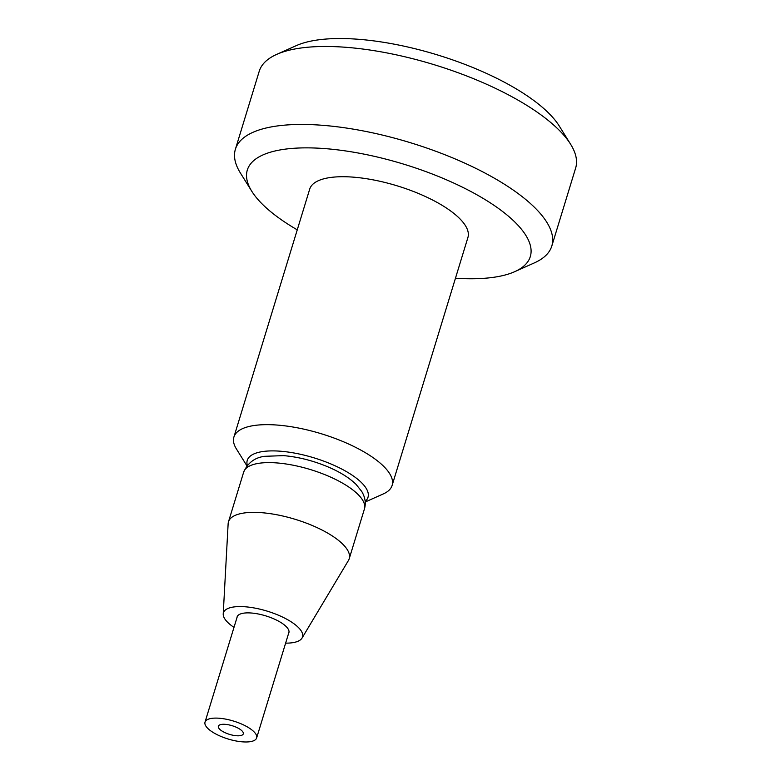 <?xml version="1.0" encoding="UTF-8"?>
<svg xmlns="http://www.w3.org/2000/svg" width="781" height="781" viewBox="0 0 781 781"><rect width="100%" height="100%" fill="white"/><g stroke="black" fill="none" stroke-linecap="round" stroke-linejoin="round"><path stroke-width="1.17" d="M514.699 271.681L534.36 262.894A165.445 57.433 -163 0 0 551.816 245.995A165.445 57.433 -163 0 0 410.396 142.708A165.445 57.433 -163 0 0 235.393 149.259A165.445 57.433 -163 0 0 240.411 173.021L251.804 191.306A147.96 51.361 17 0 1 403.826 164.195A147.96 51.361 17 0 1 514.699 271.681A147.96 51.361 17 0 1 479.026 278.602A147.96 51.361 17 0 1 455.469 278.221M297.249 229.848A147.96 51.361 17 0 1 251.804 191.306M235.393 149.259L259.224 71.286A165.445 57.433 17 0 1 276.679 54.397A165.445 57.433 17 0 1 434.236 64.735A165.445 57.433 17 0 1 570.628 144.27A165.445 57.433 17 0 1 575.656 168.032L551.816 245.995M365.215 501.998L383.383 493.885A82.718 28.712 -163 0 0 392.111 485.44L467.917 237.492A82.718 28.712 -163 0 0 397.207 185.849A82.718 28.712 -163 0 0 309.706 189.119L233.9 437.067A82.718 28.712 -163 0 0 236.409 448.948L246.933 465.837M570.628 144.27L559.235 125.985A147.96 51.361 -163 0 0 437.253 54.865A147.96 51.361 -163 0 0 296.35 45.61L276.679 54.397M392.111 485.44A82.718 28.712 -163 0 0 321.401 433.787A82.718 28.712 -163 0 0 233.9 437.067M365.166 501.392A63.124 21.917 -163 0 0 314.04 457.861A63.124 21.917 -163 0 0 247.313 465.359M238.771 735.79A13.023 4.52 17 0 1 224.879 732.598A13.023 4.52 17 0 1 218.368 726.232A13.023 4.52 17 0 1 222.888 724.29A13.023 4.52 17 0 1 236.78 727.482A13.023 4.52 17 0 1 243.291 733.847A13.023 4.52 17 0 1 238.771 735.79M247.284 741.95A26.993 9.372 -163 0 0 256.646 737.928A26.993 9.372 -163 0 0 233.568 721.078A26.993 9.372 -163 0 0 205.012 722.152A26.993 9.372 -163 0 0 218.504 735.331A26.993 9.372 -163 0 0 247.284 741.95M236.946 617.693A27.081 9.401 17 0 1 237.092 616.941A27.081 9.401 17 0 1 251.843 613.056A27.081 9.401 17 0 1 278.065 620.895A27.081 9.401 17 0 1 288.882 632.776A27.081 9.401 17 0 1 288.579 633.479M233.988 627.368A41.364 14.361 17 0 1 223.22 613.983L228.14 523.7A63.124 21.917 17 0 1 228.472 521.835A63.124 21.917 17 0 1 295.247 519.336A63.124 21.917 17 0 1 349.214 558.757A63.124 21.917 17 0 1 348.443 560.475L302.032 638.077A41.364 14.361 17 0 1 285.621 643.153M223.22 613.983A41.364 14.361 17 0 1 267.18 611.132A41.364 14.361 17 0 1 302.032 638.077M243.682 472.075A63.124 21.917 17 0 1 310.457 469.576A63.124 21.917 17 0 1 364.424 508.987C366.133 503.228 365.225 497.37 361.71 491.425L356.029 484.337C349.566 478.06 340.711 472.456 329.475 467.526C314.196 460.946 298.898 456.973 283.581 455.626L264.495 456.319C254.723 457.627 247.782 462.879 243.682 472.075L228.472 521.835M237.395 616.238L205.012 722.152M289.019 632.024L256.646 737.928M349.214 558.757L364.424 508.987"/></g></svg>
